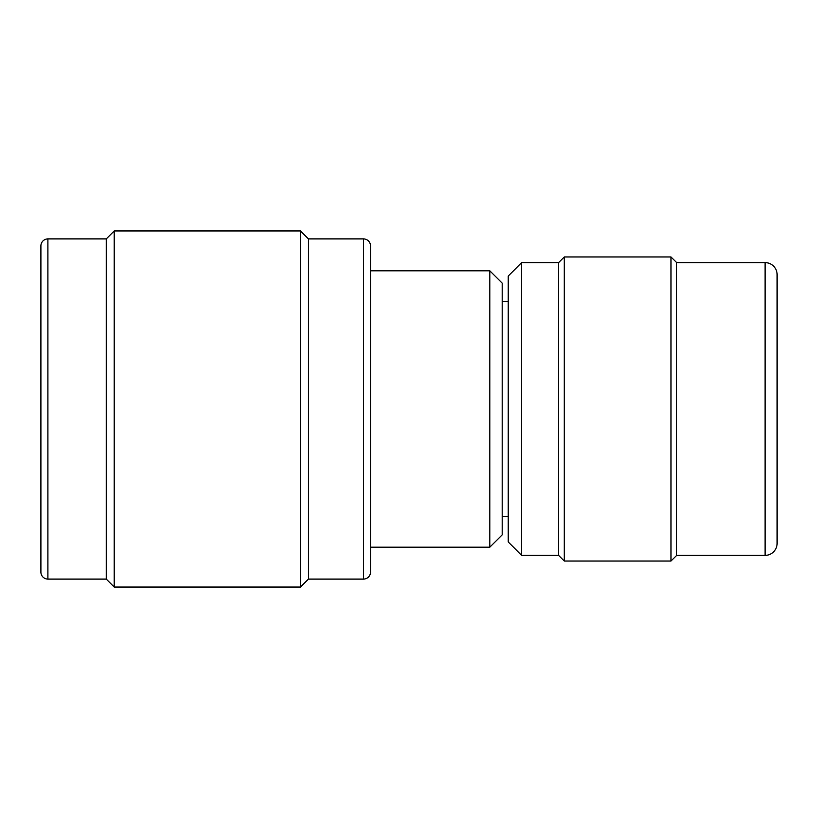 <?xml version="1.0" encoding="UTF-8"?>
<svg xmlns="http://www.w3.org/2000/svg" width="818" height="818" viewBox="0 0 818 818"><rect width="100%" height="100%" fill="white"/><g stroke="black" fill="none" stroke-linecap="round" stroke-linejoin="round"><path stroke-width="1.23" d="M765.096 555.371A12.004 12.004 0 0 0 777.1 543.367L777.1 274.633A12.004 12.004 0 0 0 765.096 262.629L765.096 555.371L676.67 555.371L670.995 561.046L670.995 256.954L676.67 262.629L676.67 555.371M676.67 262.629L765.096 262.629M521.618 262.629L521.618 555.371L508.244 541.997L508.244 276.003L521.618 262.629L558.602 262.629L564.267 256.954L564.267 561.046L670.995 561.046M564.267 256.954L670.995 256.954M558.602 262.629L558.602 555.371L564.267 561.046M521.618 555.371L558.602 555.371M502.191 516.506L508.244 516.506M502.191 301.494L508.244 301.494M502.191 283.161L502.191 534.839L489.829 547.191L489.829 270.809L502.191 283.161M370.513 547.191L489.829 547.191M370.513 270.809L489.829 270.809M363.509 579.093A7.004 7.004 0 0 0 370.513 572.099L370.513 245.901A7.004 7.004 0 0 0 363.509 238.907L363.509 579.093L308.458 579.093L300.503 587.048L300.503 230.952L308.458 238.907L308.458 579.093M308.458 238.907L363.509 238.907M47.904 238.907L47.904 579.093A7.004 7.004 0 0 1 40.9 572.099L40.9 245.901A7.004 7.004 0 0 1 47.904 238.907L106.248 238.907L114.193 230.952L114.193 587.048L300.503 587.048M114.193 230.952L300.503 230.952M106.248 238.907L106.248 579.093L114.193 587.048M47.904 579.093L106.248 579.093"/></g></svg>
